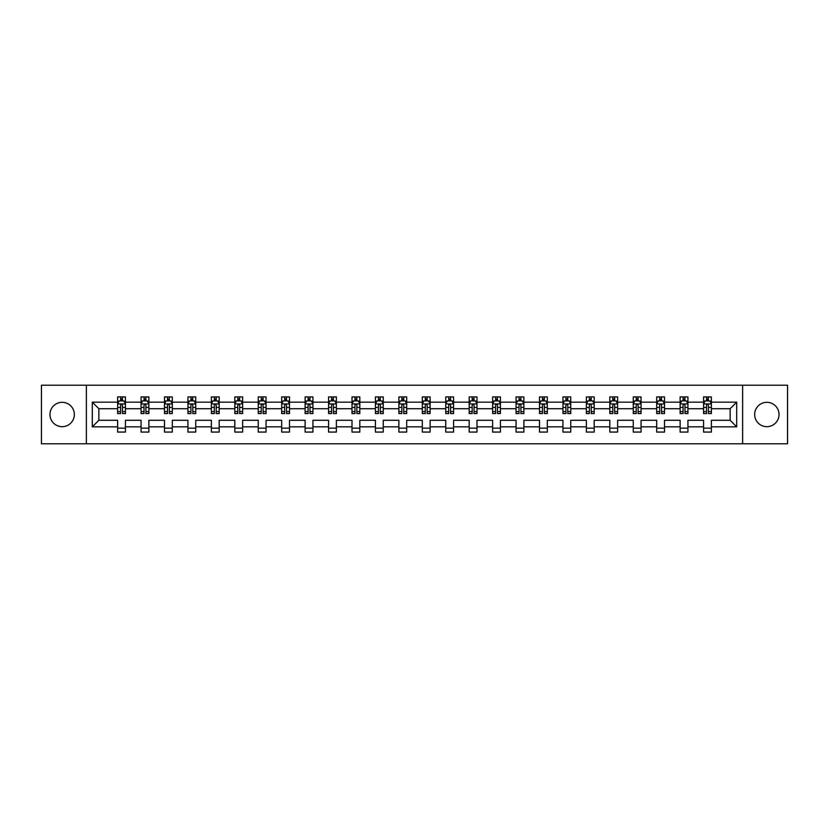 <?xml version="1.0" encoding="UTF-8"?>
<svg xmlns="http://www.w3.org/2000/svg" width="829" height="829" viewBox="0 0 829 829"><rect width="100%" height="100%" fill="white"/><g stroke="black" fill="none" stroke-linecap="round" stroke-linejoin="round"><path stroke-width="1.24" d="M766.846 402.314A12.186 12.186 0 0 0 754.659 414.5A12.186 12.186 0 0 0 766.846 426.686A12.186 12.186 0 0 0 779.032 414.5A12.186 12.186 0 0 0 766.846 402.314M62.154 402.314A12.186 12.186 0 0 0 49.968 414.5A12.186 12.186 0 0 0 62.154 426.686A12.186 12.186 0 0 0 74.341 414.5A12.186 12.186 0 0 0 62.154 402.314M742.629 443.795L787.55 443.795L787.55 385.205L742.629 385.205L742.629 443.795L86.371 443.795L86.371 385.205L41.45 385.205L41.45 443.795L86.371 443.795M711.375 426.842L711.375 420.282L730.131 420.282L736.691 426.842L711.375 426.842L711.375 432.075L703.562 432.075L703.562 426.842L687.935 426.842L687.935 432.075L680.132 432.075L680.132 426.842L664.506 426.842L664.506 432.075L656.692 432.075L656.692 426.842L641.066 426.842L641.066 432.075L633.252 432.075L633.252 426.842L617.626 426.842L617.626 432.075L609.812 432.075L609.812 426.842L594.186 426.842L594.186 432.075L586.372 432.075L586.372 426.842L570.756 426.842L570.756 432.075L562.943 432.075L562.943 426.842L547.316 426.842L547.316 432.075L539.503 432.075L539.503 426.842L523.876 426.842L523.876 432.075L516.063 432.075L516.063 426.842L500.436 426.842L500.436 432.075L492.623 432.075L492.623 426.842L476.996 426.842L476.996 432.075L469.183 432.075L469.183 426.842L453.567 426.842L453.567 432.075L445.753 432.075L445.753 426.842L430.127 426.842L430.127 432.075L422.313 432.075L422.313 426.842L406.687 426.842L406.687 432.075L398.873 432.075L398.873 426.842L383.247 426.842L383.247 432.075L375.433 432.075L375.433 426.842L359.817 426.842L359.817 432.075L352.004 432.075L352.004 426.842L336.377 426.842L336.377 432.075L328.564 432.075L328.564 426.842L312.937 426.842L312.937 432.075L305.124 432.075L305.124 426.842L289.497 426.842L289.497 432.075L281.684 432.075L281.684 426.842L266.057 426.842L266.057 432.075L258.244 432.075L258.244 426.842L242.628 426.842L242.628 432.075L234.814 432.075L234.814 426.842L219.188 426.842L219.188 432.075L211.374 432.075L211.374 426.842L195.748 426.842L195.748 432.075L187.934 432.075L187.934 426.842L172.308 426.842L172.308 432.075L164.494 432.075L164.494 426.842L148.868 426.842L148.868 432.075L141.065 432.075L141.065 426.842L125.438 426.842L125.438 432.075L117.625 432.075L117.625 426.842L92.309 426.842L92.309 402.158L117.625 402.158L117.625 396.925L125.438 396.925L125.438 402.158L141.065 402.158L141.065 396.925L148.868 396.925L148.868 402.158L164.494 402.158L164.494 396.925L172.308 396.925L172.308 402.158L187.934 402.158L187.934 396.925L195.748 396.925L195.748 402.158L211.374 402.158L211.374 396.925L219.188 396.925L219.188 402.158L234.814 402.158L234.814 396.925L242.628 396.925L242.628 402.158L258.244 402.158L258.244 396.925L266.057 396.925L266.057 402.158L281.684 402.158L281.684 396.925L289.497 396.925L289.497 402.158L305.124 402.158L305.124 396.925L312.937 396.925L312.937 402.158L328.564 402.158L328.564 396.925L336.377 396.925L336.377 402.158L352.004 402.158L352.004 396.925L359.817 396.925L359.817 402.158L375.433 402.158L375.433 396.925L383.247 396.925L383.247 402.158L398.873 402.158L398.873 396.925L406.687 396.925L406.687 402.158L422.313 402.158L422.313 396.925L430.127 396.925L430.127 402.158L445.753 402.158L445.753 396.925L453.567 396.925L453.567 402.158L469.183 402.158L469.183 396.925L476.996 396.925L476.996 402.158L492.623 402.158L492.623 396.925L500.436 396.925L500.436 402.158L516.063 402.158L516.063 396.925L523.876 396.925L523.876 402.158L539.503 402.158L539.503 396.925L547.316 396.925L547.316 402.158L562.943 402.158L562.943 396.925L570.756 396.925L570.756 402.158L586.372 402.158L586.372 396.925L594.186 396.925L594.186 402.158L609.812 402.158L609.812 396.925L617.626 396.925L617.626 402.158L633.252 402.158L633.252 396.925L641.066 396.925L641.066 402.158L656.692 402.158L656.692 396.925L664.506 396.925L664.506 402.158L680.132 402.158L680.132 396.925L687.935 396.925L687.935 402.158L703.562 402.158L703.562 396.925L711.375 396.925L711.375 402.158L736.691 402.158L736.691 426.842M742.629 385.205L86.371 385.205M703.562 402.158L703.562 408.718L687.935 408.718L687.935 402.158M687.935 426.842L687.935 420.282L703.562 420.282L703.562 426.842M680.132 402.158L680.132 408.718L664.506 408.718L664.506 402.158M664.506 426.842L664.506 420.282L680.132 420.282L680.132 426.842M656.692 402.158L656.692 408.718L641.066 408.718L641.066 402.158M641.066 426.842L641.066 420.282L656.692 420.282L656.692 426.842M633.252 402.158L633.252 408.718L617.626 408.718L617.626 402.158M617.626 426.842L617.626 420.282L633.252 420.282L633.252 426.842M609.812 402.158L609.812 408.718L594.186 408.718L594.186 402.158M594.186 426.842L594.186 420.282L609.812 420.282L609.812 426.842M586.372 402.158L586.372 408.718L570.756 408.718L570.756 402.158M570.756 426.842L570.756 420.282L586.372 420.282L586.372 426.842M562.943 402.158L562.943 408.718L547.316 408.718L547.316 402.158M547.316 426.842L547.316 420.282L562.943 420.282L562.943 426.842M539.503 402.158L539.503 408.718L523.876 408.718L523.876 402.158M523.876 426.842L523.876 420.282L539.503 420.282L539.503 426.842M516.063 402.158L516.063 408.718L500.436 408.718L500.436 402.158M500.436 426.842L500.436 420.282L516.063 420.282L516.063 426.842M492.623 402.158L492.623 408.718L476.996 408.718L476.996 402.158M476.996 426.842L476.996 420.282L492.623 420.282L492.623 426.842M469.183 402.158L469.183 408.718L453.567 408.718L453.567 402.158M453.567 426.842L453.567 420.282L469.183 420.282L469.183 426.842M445.753 402.158L445.753 408.718L430.127 408.718L430.127 402.158M430.127 426.842L430.127 420.282L445.753 420.282L445.753 426.842M422.313 402.158L422.313 408.718L406.687 408.718L406.687 402.158M406.687 426.842L406.687 420.282L422.313 420.282L422.313 426.842M398.873 402.158L398.873 408.718L383.247 408.718L383.247 402.158M383.247 426.842L383.247 420.282L398.873 420.282L398.873 426.842M375.433 402.158L375.433 408.718L359.817 408.718L359.817 402.158M359.817 426.842L359.817 420.282L375.433 420.282L375.433 426.842M352.004 402.158L352.004 408.718L336.377 408.718L336.377 402.158M336.377 426.842L336.377 420.282L352.004 420.282L352.004 426.842M328.564 402.158L328.564 408.718L312.937 408.718L312.937 402.158M312.937 426.842L312.937 420.282L328.564 420.282L328.564 426.842M305.124 402.158L305.124 408.718L289.497 408.718L289.497 402.158M289.497 426.842L289.497 420.282L305.124 420.282L305.124 426.842M281.684 402.158L281.684 408.718L266.057 408.718L266.057 402.158M266.057 426.842L266.057 420.282L281.684 420.282L281.684 426.842M258.244 402.158L258.244 408.718L242.628 408.718L242.628 402.158M242.628 426.842L242.628 420.282L258.244 420.282L258.244 426.842M234.814 402.158L234.814 408.718L219.188 408.718L219.188 402.158M219.188 426.842L219.188 420.282L234.814 420.282L234.814 426.842M211.374 402.158L211.374 408.718L195.748 408.718L195.748 402.158M195.748 426.842L195.748 420.282L211.374 420.282L211.374 426.842M187.934 402.158L187.934 408.718L172.308 408.718L172.308 402.158M172.308 426.842L172.308 420.282L187.934 420.282L187.934 426.842M164.494 402.158L164.494 408.718L148.868 408.718L148.868 402.158M148.868 426.842L148.868 420.282L164.494 420.282L164.494 426.842M141.065 402.158L141.065 408.718L125.438 408.718L125.438 402.158M125.438 426.842L125.438 420.282L141.065 420.282L141.065 426.842M117.625 402.158L117.625 408.718L98.869 408.718L98.869 420.282L117.625 420.282L117.625 426.842M92.309 402.158L98.869 408.718M730.131 420.282L730.131 408.718L711.375 408.718L711.375 402.158M706.536 400.832L708.412 400.832M683.096 400.832L684.972 400.832M659.656 400.832L661.532 400.832M636.216 400.832L638.092 400.832M612.786 400.832L614.662 400.832M589.346 400.832L591.222 400.832M565.906 400.832L567.782 400.832M542.467 400.832L544.342 400.832M519.037 400.832L520.902 400.832M495.597 400.832L497.473 400.832M472.157 400.832L474.033 400.832M448.717 400.832L450.593 400.832M425.277 400.832L427.153 400.832M401.847 400.832L403.723 400.832M378.407 400.832L380.283 400.832M354.967 400.832L356.843 400.832M331.527 400.832L333.403 400.832M308.098 400.832L309.963 400.832M284.658 400.832L286.533 400.832M261.218 400.832L263.094 400.832M237.778 400.832L239.654 400.832M214.338 400.832L216.214 400.832M190.908 400.832L192.784 400.832M167.468 400.832L169.344 400.832M144.028 400.832L145.904 400.832M120.588 400.832L122.464 400.832M117.625 428.168L125.438 428.168M141.065 428.168L148.868 428.168M164.494 428.168L172.308 428.168M187.934 428.168L195.748 428.168M211.374 428.168L219.188 428.168M234.814 428.168L242.628 428.168M258.244 428.168L266.057 428.168M281.684 428.168L289.497 428.168M305.124 428.168L312.937 428.168M328.564 428.168L336.377 428.168M352.004 428.168L359.817 428.168M375.433 428.168L383.247 428.168M398.873 428.168L406.687 428.168M422.313 428.168L430.127 428.168M445.753 428.168L453.567 428.168M469.183 428.168L476.996 428.168M492.623 428.168L500.436 428.168M516.063 428.168L523.876 428.168M539.503 428.168L547.316 428.168M562.943 428.168L570.756 428.168M586.372 428.168L594.186 428.168M609.812 428.168L617.626 428.168M633.252 428.168L641.066 428.168M656.692 428.168L664.506 428.168M680.132 428.168L687.935 428.168M703.562 428.168L711.375 428.168M98.869 420.282L92.309 426.842M736.691 402.158L730.131 408.718M122.464 398.956L120.588 398.956M119.096 401.091L117.625 401.091L117.625 396.925L120.588 396.925L120.588 400.904M117.625 411.598L117.625 413.567L120.588 413.567L120.588 411.598L117.625 411.598L117.625 408.718M125.438 408.718L125.438 413.567L122.464 413.567L122.464 405.205C121.842 404.003 121.221 404.003 120.588 405.205L120.588 411.598M123.967 401.091L125.438 401.091L125.438 396.925L122.464 396.925L122.464 400.904M125.438 404.034L123.873 400.904L119.189 400.904L117.625 404.034M145.904 398.956L144.028 398.956M142.526 401.091L141.065 401.091L141.065 396.925L144.028 396.925L144.028 400.904M141.065 411.598L141.065 413.567L144.028 413.567L144.028 411.598L141.065 411.598L141.065 408.718M148.868 408.718L148.868 413.567L145.904 413.567L145.904 405.205C145.282 404.003 144.65 404.003 144.028 405.205L144.028 411.598M147.407 401.091L148.868 401.091L148.868 396.925L145.904 396.925L145.904 400.904M148.868 404.034L147.313 400.904L142.619 400.904L141.065 404.034M169.344 398.956L167.468 398.956M165.966 401.091L164.494 401.091L164.494 396.925L167.468 396.925L167.468 400.904M164.494 411.598L164.494 413.567L167.468 413.567L167.468 411.598L164.494 411.598L164.494 408.718M172.308 408.718L172.308 413.567L169.344 413.567L169.344 405.205C168.722 404.003 168.09 404.003 167.468 405.205L167.468 411.598M170.847 401.091L172.308 401.091L172.308 396.925L169.344 396.925L169.344 400.904M172.308 404.034L170.743 400.904L166.059 400.904L164.494 404.034M192.784 398.956L190.908 398.956M189.406 401.091L187.934 401.091L187.934 396.925L190.908 396.925L190.908 400.904M187.934 411.598L187.934 413.567L190.908 413.567L190.908 411.598L187.934 411.598L187.934 408.718M195.748 408.718L195.748 413.567L192.784 413.567L192.784 405.205C192.152 404.003 191.53 404.003 190.908 405.205L190.908 411.598M194.276 401.091L195.748 401.091L195.748 396.925L192.784 396.925L192.784 400.904M195.748 404.034L194.183 400.904L189.499 400.904L187.934 404.034M216.214 398.956L214.338 398.956M212.846 401.091L211.374 401.091L211.374 396.925L214.338 396.925L214.338 400.904M211.374 411.598L211.374 413.567L214.338 413.567L214.338 411.598L211.374 411.598L211.374 408.718M219.188 408.718L219.188 413.567L216.214 413.567L216.214 405.205C215.592 404.003 214.97 404.003 214.338 405.205L214.338 411.598M217.716 401.091L219.188 401.091L219.188 396.925L216.214 396.925L216.214 400.904M219.188 404.034L217.623 400.904L212.939 400.904L211.374 404.034M239.654 398.956L237.778 398.956M236.275 401.091L234.814 401.091L234.814 396.925L237.778 396.925L237.778 400.904M234.814 411.598L234.814 413.567L237.778 413.567L237.778 411.598L234.814 411.598L234.814 408.718M242.628 408.718L242.628 413.567L239.654 413.567L239.654 405.205C239.032 404.003 238.41 404.003 237.778 405.205L237.778 411.598M241.156 401.091L242.628 401.091L242.628 396.925L239.654 396.925L239.654 400.904M242.628 404.034L241.063 400.904L236.369 400.904L234.814 404.034M263.094 398.956L261.218 398.956M259.715 401.091L258.244 401.091L258.244 396.925L261.218 396.925L261.218 400.904M258.244 411.598L258.244 413.567L261.218 413.567L261.218 411.598L258.244 411.598L258.244 408.718M266.057 408.718L266.057 413.567L263.094 413.567L263.094 405.205C262.472 404.003 261.84 404.003 261.218 405.205L261.218 411.598M264.596 401.091L266.057 401.091L266.057 396.925L263.094 396.925L263.094 400.904M266.057 404.034L264.503 400.904L259.809 400.904L258.244 404.034M286.533 398.956L284.658 398.956M283.155 401.091L281.684 401.091L281.684 396.925L284.658 396.925L284.658 400.904M281.684 411.598L281.684 413.567L284.658 413.567L284.658 411.598L281.684 411.598L281.684 408.718M289.497 408.718L289.497 413.567L286.533 413.567L286.533 405.205C285.901 404.003 285.28 404.003 284.658 405.205L284.658 411.598M288.026 401.091L289.497 401.091L289.497 396.925L286.533 396.925L286.533 400.904M289.497 404.034L287.932 400.904L283.249 400.904L281.684 404.034M309.963 398.956L308.098 398.956M306.595 401.091L305.124 401.091L305.124 396.925L308.098 396.925L308.098 400.904M305.124 411.598L305.124 413.567L308.098 413.567L308.098 411.598L305.124 411.598L305.124 408.718M312.937 408.718L312.937 413.567L309.963 413.567L309.963 405.205C309.341 404.003 308.72 404.003 308.098 405.205L308.098 411.598M311.466 401.091L312.937 401.091L312.937 396.925L309.963 396.925L309.963 400.904M312.937 404.034L311.372 400.904L306.689 400.904L305.124 404.034M333.403 398.956L331.527 398.956M330.035 401.091L328.564 401.091L328.564 396.925L331.527 396.925L331.527 400.904M328.564 411.598L328.564 413.567L331.527 413.567L331.527 411.598L328.564 411.598L328.564 408.718M336.377 408.718L336.377 413.567L333.403 413.567L333.403 405.205C332.781 404.003 332.16 404.003 331.527 405.205L331.527 411.598M334.906 401.091L336.377 401.091L336.377 396.925L333.403 396.925L333.403 400.904M336.377 404.034L334.812 400.904L330.129 400.904L328.564 404.034M356.843 398.956L354.967 398.956M353.465 401.091L352.004 401.091L352.004 396.925L354.967 396.925L354.967 400.904M352.004 411.598L352.004 413.567L354.967 413.567L354.967 411.598L352.004 411.598L352.004 408.718M359.817 408.718L359.817 413.567L356.843 413.567L356.843 405.205C356.221 404.003 355.589 404.003 354.967 405.205L354.967 411.598M358.346 401.091L359.817 401.091L359.817 396.925L356.843 396.925L356.843 400.904M359.817 404.034L358.252 400.904L353.558 400.904L352.004 404.034M380.283 398.956L378.407 398.956M376.905 401.091L375.433 401.091L375.433 396.925L378.407 396.925L378.407 400.904M375.433 411.598L375.433 413.567L378.407 413.567L378.407 411.598L375.433 411.598L375.433 408.718M383.247 408.718L383.247 413.567L380.283 413.567L380.283 405.205C379.661 404.003 379.029 404.003 378.407 405.205L378.407 411.598M381.786 401.091L383.247 401.091L383.247 396.925L380.283 396.925L380.283 400.904M383.247 404.034L381.692 400.904L376.998 400.904L375.433 404.034M403.723 398.956L401.847 398.956M400.345 401.091L398.873 401.091L398.873 396.925L401.847 396.925L401.847 400.904M398.873 411.598L398.873 413.567L401.847 413.567L401.847 411.598L398.873 411.598L398.873 408.718M406.687 408.718L406.687 413.567L403.723 413.567L403.723 405.205C403.091 404.003 402.469 404.003 401.847 405.205L401.847 411.598M405.215 401.091L406.687 401.091L406.687 396.925L403.723 396.925L403.723 400.904M406.687 404.034L405.122 400.904L400.438 400.904L398.873 404.034M427.153 398.956L425.277 398.956M423.785 401.091L422.313 401.091L422.313 396.925L425.277 396.925L425.277 400.904M422.313 411.598L422.313 413.567L425.277 413.567L425.277 411.598L422.313 411.598L422.313 408.718M430.127 408.718L430.127 413.567L427.153 413.567L427.153 405.205C426.531 404.003 425.909 404.003 425.277 405.205L425.277 411.598M428.655 401.091L430.127 401.091L430.127 396.925L427.153 396.925L427.153 400.904M430.127 404.034L428.562 400.904L423.878 400.904L422.313 404.034M450.593 398.956L448.717 398.956M447.214 401.091L445.753 401.091L445.753 396.925L448.717 396.925L448.717 400.904M445.753 411.598L445.753 413.567L448.717 413.567L448.717 411.598L445.753 411.598L445.753 408.718M453.567 408.718L453.567 413.567L450.593 413.567L450.593 405.205C449.971 404.003 449.349 404.003 448.717 405.205L448.717 411.598M452.095 401.091L453.567 401.091L453.567 396.925L450.593 396.925L450.593 400.904M453.567 404.034L452.002 400.904L447.308 400.904L445.753 404.034M474.033 398.956L472.157 398.956M470.654 401.091L469.183 401.091L469.183 396.925L472.157 396.925L472.157 400.904M469.183 411.598L469.183 413.567L472.157 413.567L472.157 411.598L469.183 411.598L469.183 408.718M476.996 408.718L476.996 413.567L474.033 413.567L474.033 405.205C473.411 404.003 472.779 404.003 472.157 405.205L472.157 411.598M475.535 401.091L476.996 401.091L476.996 396.925L474.033 396.925L474.033 400.904M476.996 404.034L475.442 400.904L470.748 400.904L469.183 404.034M497.473 398.956L495.597 398.956M494.094 401.091L492.623 401.091L492.623 396.925L495.597 396.925L495.597 400.904M492.623 411.598L492.623 413.567L495.597 413.567L495.597 411.598L492.623 411.598L492.623 408.718M500.436 408.718L500.436 413.567L497.473 413.567L497.473 405.205C496.84 404.003 496.219 404.003 495.597 405.205L495.597 411.598M498.965 401.091L500.436 401.091L500.436 396.925L497.473 396.925L497.473 400.904M500.436 404.034L498.871 400.904L494.188 400.904L492.623 404.034M520.902 398.956L519.037 398.956M517.534 401.091L516.063 401.091L516.063 396.925L519.037 396.925L519.037 400.904M516.063 411.598L516.063 413.567L519.037 413.567L519.037 411.598L516.063 411.598L516.063 408.718M523.876 408.718L523.876 413.567L520.902 413.567L520.902 405.205C520.28 404.003 519.659 404.003 519.037 405.205L519.037 411.598M522.405 401.091L523.876 401.091L523.876 396.925L520.902 396.925L520.902 400.904M523.876 404.034L522.311 400.904L517.628 400.904L516.063 404.034M544.342 398.956L542.467 398.956M540.974 401.091L539.503 401.091L539.503 396.925L542.467 396.925L542.467 400.904M539.503 411.598L539.503 413.567L542.467 413.567L542.467 411.598L539.503 411.598L539.503 408.718M547.316 408.718L547.316 413.567L544.342 413.567L544.342 405.205C543.72 404.003 543.099 404.003 542.467 405.205L542.467 411.598M545.845 401.091L547.316 401.091L547.316 396.925L544.342 396.925L544.342 400.904M547.316 404.034L545.751 400.904L541.068 400.904L539.503 404.034M567.782 398.956L565.906 398.956M564.404 401.091L562.943 401.091L562.943 396.925L565.906 396.925L565.906 400.904M562.943 411.598L562.943 413.567L565.906 413.567L565.906 411.598L562.943 411.598L562.943 408.718M570.756 408.718L570.756 413.567L567.782 413.567L567.782 405.205C567.16 404.003 566.528 404.003 565.906 405.205L565.906 411.598M569.285 401.091L570.756 401.091L570.756 396.925L567.782 396.925L567.782 400.904M570.756 404.034L569.191 400.904L564.497 400.904L562.943 404.034M591.222 398.956L589.346 398.956M587.844 401.091L586.372 401.091L586.372 396.925L589.346 396.925L589.346 400.904M586.372 411.598L586.372 413.567L589.346 413.567L589.346 411.598L586.372 411.598L586.372 408.718M594.186 408.718L594.186 413.567L591.222 413.567L591.222 405.205C590.6 404.003 589.968 404.003 589.346 405.205L589.346 411.598M592.725 401.091L594.186 401.091L594.186 396.925L591.222 396.925L591.222 400.904M594.186 404.034L592.631 400.904L587.937 400.904L586.372 404.034M614.662 398.956L612.786 398.956M611.284 401.091L609.812 401.091L609.812 396.925L612.786 396.925L612.786 400.904M609.812 411.598L609.812 413.567L612.786 413.567L612.786 411.598L609.812 411.598L609.812 408.718M617.626 408.718L617.626 413.567L614.662 413.567L614.662 405.205C614.03 404.003 613.408 404.003 612.786 405.205L612.786 411.598M616.154 401.091L617.626 401.091L617.626 396.925L614.662 396.925L614.662 400.904M617.626 404.034L616.061 400.904L611.377 400.904L609.812 404.034M638.092 398.956L636.216 398.956M634.724 401.091L633.252 401.091L633.252 396.925L636.216 396.925L636.216 400.904M633.252 411.598L633.252 413.567L636.216 413.567L636.216 411.598L633.252 411.598L633.252 408.718M641.066 408.718L641.066 413.567L638.092 413.567L638.092 405.205C637.47 404.003 636.848 404.003 636.216 405.205L636.216 411.598M639.594 401.091L641.066 401.091L641.066 396.925L638.092 396.925L638.092 400.904M641.066 404.034L639.501 400.904L634.817 400.904L633.252 404.034M661.532 398.956L659.656 398.956M658.153 401.091L656.692 401.091L656.692 396.925L659.656 396.925L659.656 400.904M656.692 411.598L656.692 413.567L659.656 413.567L659.656 411.598L656.692 411.598L656.692 408.718M664.506 408.718L664.506 413.567L661.532 413.567L661.532 405.205C660.91 404.003 660.288 404.003 659.656 405.205L659.656 411.598M663.034 401.091L664.506 401.091L664.506 396.925L661.532 396.925L661.532 400.904M664.506 404.034L662.941 400.904L658.257 400.904L656.692 404.034M684.972 398.956L683.096 398.956M681.593 401.091L680.132 401.091L680.132 396.925L683.096 396.925L683.096 400.904M680.132 411.598L680.132 413.567L683.096 413.567L683.096 411.598L680.132 411.598L680.132 408.718M687.935 408.718L687.935 413.567L684.972 413.567L684.972 405.205C684.35 404.003 683.718 404.003 683.096 405.205L683.096 411.598M686.474 401.091L687.935 401.091L687.935 396.925L684.972 396.925L684.972 400.904M687.935 404.034L686.381 400.904L681.687 400.904L680.132 404.034M708.412 398.956L706.536 398.956M705.033 401.091L703.562 401.091L703.562 396.925L706.536 396.925L706.536 400.904M703.562 411.598L703.562 413.567L706.536 413.567L706.536 411.598L703.562 411.598L703.562 408.718M711.375 408.718L711.375 413.567L708.412 413.567L708.412 405.205C707.779 404.003 707.158 404.003 706.536 405.205L706.536 411.598M709.904 401.091L711.375 401.091L711.375 396.925L708.412 396.925L708.412 400.904M711.375 404.034L709.811 400.904L705.127 400.904L703.562 404.034M125.397 403.951L117.666 403.951M125.438 411.598L122.464 411.598M120.588 407.412L117.625 407.412M125.438 407.412L122.464 407.412M122.464 399.951L120.588 399.951M148.837 403.951L141.096 403.951M148.868 411.598L145.904 411.598M144.028 407.412L141.065 407.412M148.868 407.412L145.904 407.412M145.904 399.951L144.028 399.951M172.277 403.951L164.536 403.951M172.308 411.598L169.344 411.598M167.468 407.412L164.494 407.412M172.308 407.412L169.344 407.412M169.344 399.951L167.468 399.951M195.706 403.951L187.976 403.951M195.748 411.598L192.784 411.598M190.908 407.412L187.934 407.412M195.748 407.412L192.784 407.412M192.784 399.951L190.908 399.951M219.146 403.951L211.416 403.951M219.188 411.598L216.214 411.598M214.338 407.412L211.374 407.412M219.188 407.412L216.214 407.412M216.214 399.951L214.338 399.951M242.586 403.951L234.845 403.951M242.628 411.598L239.654 411.598M237.778 407.412L234.814 407.412M242.628 407.412L239.654 407.412M239.654 399.951L237.778 399.951M266.026 403.951L258.285 403.951M266.057 411.598L263.094 411.598M261.218 407.412L258.244 407.412M266.057 407.412L263.094 407.412M263.094 399.951L261.218 399.951M289.456 403.951L281.725 403.951M289.497 411.598L286.533 411.598M284.658 407.412L281.684 407.412M289.497 407.412L286.533 407.412M286.533 399.951L284.658 399.951M312.896 403.951L305.165 403.951M312.937 411.598L309.963 411.598M308.098 407.412L305.124 407.412M312.937 407.412L309.963 407.412M309.963 399.951L308.098 399.951M336.336 403.951L328.605 403.951M336.377 411.598L333.403 411.598M331.527 407.412L328.564 407.412M336.377 407.412L333.403 407.412M333.403 399.951L331.527 399.951M359.776 403.951L352.035 403.951M359.817 411.598L356.843 411.598M354.967 407.412L352.004 407.412M359.817 407.412L356.843 407.412M356.843 399.951L354.967 399.951M383.216 403.951L375.475 403.951M383.247 411.598L380.283 411.598M378.407 407.412L375.433 407.412M383.247 407.412L380.283 407.412M380.283 399.951L378.407 399.951M406.645 403.951L398.915 403.951M406.687 411.598L403.723 411.598M401.847 407.412L398.873 407.412M406.687 407.412L403.723 407.412M403.723 399.951L401.847 399.951M430.085 403.951L422.355 403.951M430.127 411.598L427.153 411.598M425.277 407.412L422.313 407.412M430.127 407.412L427.153 407.412M427.153 399.951L425.277 399.951M453.525 403.951L445.784 403.951M453.567 411.598L450.593 411.598M448.717 407.412L445.753 407.412M453.567 407.412L450.593 407.412M450.593 399.951L448.717 399.951M476.965 403.951L469.224 403.951M476.996 411.598L474.033 411.598M472.157 407.412L469.183 407.412M476.996 407.412L474.033 407.412M474.033 399.951L472.157 399.951M500.395 403.951L492.664 403.951M500.436 411.598L497.473 411.598M495.597 407.412L492.623 407.412M500.436 407.412L497.473 407.412M497.473 399.951L495.597 399.951M523.835 403.951L516.104 403.951M523.876 411.598L520.902 411.598M519.037 407.412L516.063 407.412M523.876 407.412L520.902 407.412M520.902 399.951L519.037 399.951M547.275 403.951L539.544 403.951M547.316 411.598L544.342 411.598M542.467 407.412L539.503 407.412M547.316 407.412L544.342 407.412M544.342 399.951L542.467 399.951M570.715 403.951L562.974 403.951M570.756 411.598L567.782 411.598M565.906 407.412L562.943 407.412M570.756 407.412L567.782 407.412M567.782 399.951L565.906 399.951M594.155 403.951L586.414 403.951M594.186 411.598L591.222 411.598M589.346 407.412L586.372 407.412M594.186 407.412L591.222 407.412M591.222 399.951L589.346 399.951M617.584 403.951L609.854 403.951M617.626 411.598L614.662 411.598M612.786 407.412L609.812 407.412M617.626 407.412L614.662 407.412M614.662 399.951L612.786 399.951M641.024 403.951L633.294 403.951M641.066 411.598L638.092 411.598M636.216 407.412L633.252 407.412M641.066 407.412L638.092 407.412M638.092 399.951L636.216 399.951M664.464 403.951L656.723 403.951M664.506 411.598L661.532 411.598M659.656 407.412L656.692 407.412M664.506 407.412L661.532 407.412M661.532 399.951L659.656 399.951M687.904 403.951L680.163 403.951M687.935 411.598L684.972 411.598M683.096 407.412L680.132 407.412M687.935 407.412L684.972 407.412M684.972 399.951L683.096 399.951M711.334 403.951L703.603 403.951M711.375 411.598L708.412 411.598M706.536 407.412L703.562 407.412M711.375 407.412L708.412 407.412M708.412 399.951L706.536 399.951"/></g></svg>
